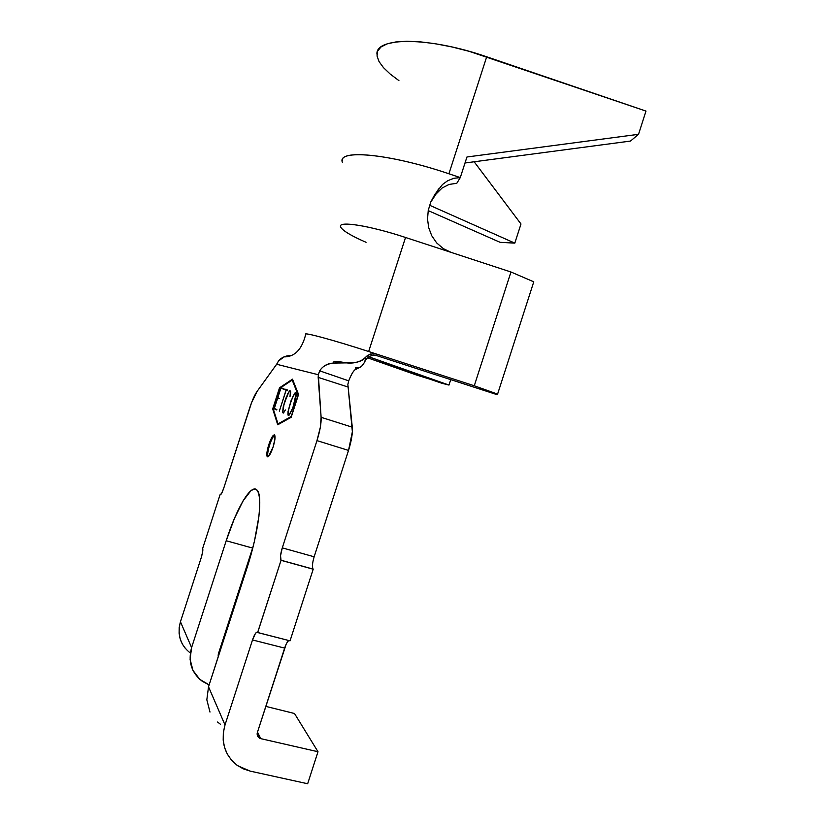 <?xml version="1.0" encoding="UTF-8"?>
<svg xmlns="http://www.w3.org/2000/svg" width="825" height="825" viewBox="0 0 825 825"><rect width="100%" height="100%" fill="white"/><g stroke="black" fill="none" stroke-linecap="round" stroke-linejoin="round"><path stroke-width="1.24" d="M274.735 435.167C273.188 436.208 271.497 439.426 269.672 444.819L268.816 444.562C271.301 437.477 273.261 434.321 274.694 435.095C275.488 436.951 274.942 440.973 273.054 447.171L268.434 456.534L267.362 456.833L266.929 452.647L270.322 440.488L273.374 435.249L274.467 434.878L274.952 438.972L273.054 447.171C270.548 454.286 268.599 457.442 267.176 456.648C266.392 454.75 266.929 450.728 268.816 444.562L269.672 444.819C267.826 450.842 267.269 454.853 268.001 456.833M279.479 388.523L273.065 408.344L278.025 423.875L291.215 416.481L298.134 395.082L292.215 380.067L279.479 388.523L292.215 380.067L292.957 380.304L292.215 380.067L298.33 395.154L291.411 416.543L278.025 423.875L273.065 408.344L279.479 388.523M285.368 409.953L283.46 413.036L282.593 412.634L283.212 406.942L285.667 398.609L289.688 390.751L290.586 391.06L290.689 392.287L289.998 396.743L290.4 391.524L289.565 391.236L288.832 392.061L285.749 398.702L283.346 406.808L282.758 412.211L283.583 412.582L285.368 409.953L283.583 412.582L282.758 412.211L284.12 403.724L288.832 392.061L289.565 391.236L290.4 391.524L289.998 396.743L290.586 391.06L289.688 390.751L287.781 393.577L283.212 406.942L282.593 412.634L283.46 413.036L285.368 409.953M274.323 408.437L276.849 409.582L274.096 408.818L280.943 387.719L283.625 388.668L280.882 388.204L277.839 397.598L279.242 398.681L277.695 398.052L274.323 408.437L277.695 398.052L279.242 398.681L277.839 397.598L280.882 388.204L283.48 389.122L280.943 387.719L274.096 408.818L276.849 409.582L274.323 408.437M284.831 389.06L287.77 390.101L286.182 390.06L279.335 411.18L286.089 390.029L284.831 389.06L286.089 390.029L279.335 411.18L286.182 390.06L287.77 390.101L284.831 389.06M295.536 398.826L293.009 407.457L288.843 415.439L287.935 415.037L288.059 411.438L291.05 400.682L295.185 392.659L296.123 392.978L296.01 396.567L295.536 398.826L296.247 394.237L296.123 392.978L295.185 392.659L291.05 400.682L288.059 411.438L287.935 415.037L288.843 415.439L293.009 407.457L295.536 398.826M190.328 653.06C180.293 645.088 177.004 634.662 180.448 621.782L191.596 647.584L180.448 621.782L201.207 557.731C202.661 552.946 203.146 549.842 202.661 548.419L220.038 494.794C220.883 495.082 222.1 492.927 223.688 488.328L249.882 407.457C252.275 400.238 254.657 394.917 257.029 391.493L251.615 402.528L223.688 488.328L221.585 493.422L220.038 494.794L202.661 548.419L202.672 551.801L201.207 557.731L180.448 621.782L179.2 627.495L179.108 633.27L180.159 638.87L182.335 644.077L185.542 648.708M224.617 637.117L223.864 636.931L224.617 637.117M314.139 556.823L348.532 450.419C351.522 440.798 352.78 433.053 352.285 427.195L321.111 417.306C321.389 423.142 320.007 430.918 316.965 440.612L348.532 450.419L314.15 556.792L282.284 547.872L316.965 440.612L348.532 450.419L352.368 431.733L347.861 384.44L352.285 427.195L321.111 417.306L318.182 377.365L347.81 386.956L318.182 377.365L318.326 374.746L276.643 364.258L257.029 391.493L276.643 364.258L318.326 374.746L319.677 370.838L348.728 380.841C351.615 373.55 354.152 369.61 356.328 369.033L359.545 367.548C361.185 367.012 362.948 365.042 364.825 361.639L365.712 357.153C355.606 369.703 329.443 355.101 319.677 370.838C322.957 365.97 327.494 363.382 333.29 363.082L346.418 362.887C354.492 363.712 360.917 361.804 365.712 357.153L370.322 353.997L376.262 353.987L368.662 351.522C333.517 340.086 303.652 332.021 305.57 334.269M288.884 640.551C287.471 641.386 286.058 643.902 284.646 648.11L252.502 639.952L225.008 724.969L208.529 686.812L247.077 567.693C258.442 533.063 262.938 496.887 257.421 490.566L257.421 490.566C251.842 482.171 236.888 507.189 226.194 540.746L252.615 548.078L253.234 546.181L218.274 654.204L252.615 548.078L226.194 540.746L191.596 647.584C187.863 661.557 191.421 672.798 202.29 681.326L209.148 684.894L199.774 679.357L192.937 670.343L190.08 659.247L191.596 647.584L226.194 540.746L234.434 518.44L243.035 500.94L250.841 490.782L254.079 489.05L256.699 489.772L258.576 492.968L259.607 498.62L259.72 506.55L258.895 516.502L254.513 540.87L251.109 554.266L208.529 686.812L225.008 724.969C220.43 742.087 224.73 755.71 237.899 765.837L250.264 771.138L307.663 783.75L317.996 751.74L294.504 713.512L317.996 751.74L260.772 738.643L257.493 732.115L260.772 738.643L259.421 738.117C257.431 736.777 256.75 734.879 257.4 732.414L257.699 736.354L260.772 738.643L317.996 751.74L307.663 783.75L250.264 771.138L243.241 768.828L236.919 765.136L231.567 760.217L227.391 754.246L224.555 747.471L223.193 740.128L223.338 732.528L225.008 724.969L252.502 639.952L284.646 648.11L257.4 732.414L286.089 644.387M280.943 560.206C280.005 558.092 280.448 553.977 282.284 547.872L314.15 556.792C312.355 562.846 312.005 566.95 313.098 569.095L280.943 560.206L313.191 569.209L290.049 640.839L257.668 632.558L281.036 560.319L257.627 632.497C256.286 631.527 254.574 634.012 252.502 639.952L255.379 633.548L256.709 632.249L290.049 640.839L313.191 569.209L281.036 560.319L280.541 555.741L282.284 547.872L316.965 440.612L320.296 427.505L321.111 417.306L318.326 374.746L319.677 370.838L348.728 380.841L347.872 384.388M373.23 355.266L376.901 355.688L376.282 353.987L376.912 355.688L495.773 394.247L376.912 355.688L373.23 355.266L369.703 356.266L366.908 358.37L365.238 360.824C363.505 364.258 361.886 366.341 360.401 367.063L355.74 369.394C353.719 370.25 351.378 374.076 348.728 380.841M283.986 356.895L278.468 361.092C281.139 357.679 285.161 355.792 290.503 355.441L283.986 356.895C294.69 356.978 301.919 349.491 305.683 334.434C302.28 331.66 332.496 339.745 368.662 351.522L405.529 237.476L510.964 271.992L533.765 281.82L497.588 394.103L495.773 394.247L497.588 394.103L474.282 385.78L497.588 394.103L533.765 281.82L510.964 271.992L474.282 385.78L376.282 353.987L474.282 385.78L510.964 271.992L451.131 252.398L443.231 248.593L436.631 242.87L431.712 235.692L428.67 227.576L427.536 219.027L428.257 210.396L430.743 202.042L434.919 194.318L442.468 184.511L447.717 180.706L453.771 178.303L460.288 177.592L448.913 173.776C388.627 153.275 336.249 149.036 342.447 162.473M258.565 736.395L257.617 736.168L258.565 736.395M291.173 417.275L277.736 424.782L272.683 408.932L279.52 387.812L292.504 379.16L298.557 394.453L291.173 417.275L277.736 424.782L272.683 408.932L273.312 409.128L272.683 408.932L279.52 387.812L280.222 388.039L279.52 387.812L292.504 379.16L298.557 394.453L291.173 417.275M218.274 654.204L218.254 656.772L218.274 654.204M208.529 686.812L206.828 699.796L209.993 712.088M217.573 722.03L220.358 724.195M278.448 361.113L276.664 364.227M366.135 359.308L365.238 360.824M448.986 385.069L416.491 375.024L367.496 357.782L441.674 383.202L448.986 385.069L368.796 356.782L448.986 385.069L450.739 379.634L448.986 385.069M364.825 361.639L365.712 357.153L367.733 355.276L373.312 353.523L376.282 353.987L368.662 351.522L405.529 237.476C369.445 225.534 338.209 220.688 340.57 226.679M366.063 242.313C351.11 235.775 342.653 230.701 340.694 227.071C336.94 220.543 368.517 225.225 405.529 237.476L451.131 252.398L443.231 248.593L436.631 242.87L431.712 235.692L428.67 227.576L427.536 219.027L428.257 210.396L430.743 202.042L434.919 194.318L430.629 202.331L435.435 194.958L432.125 199.928L434.919 194.318L442.468 184.511L447.717 180.706L453.771 178.303M342.231 160.679C340.911 149.243 392.061 154.461 448.913 173.776L486.709 56.791L645.996 111.086L638.529 134.31L466.94 156.998L460.288 177.592L456.802 183.274L449.006 184.46L442.066 188.038L436.188 193.896L442.066 188.038L449.006 184.46L456.802 183.274L460.288 177.592L448.913 173.776L486.709 56.791C428.68 36.589 375.344 37.001 376.953 54.213M435.435 194.958L438.281 189.379L435.435 194.958M429.577 205.239L514.81 243.127L500.115 242.333L428.216 210.612L500.115 242.333L514.81 243.127L429.577 205.239M460.288 177.592L466.94 156.998L638.529 134.31L630.465 141.075L465.011 162.989L630.465 141.075L638.529 134.31L645.996 111.086L469.25 51.346L451.976 46.953L435.466 43.756L420.286 41.838L406.911 41.25L395.732 41.962L387.028 43.911L380.975 46.994L377.654 51.068L377.035 55.976L379.036 61.566L383.481 67.64L390.184 74.044L398.918 80.623M474.158 161.772L520.987 223.987L514.81 243.127L520.987 223.987L474.158 161.772M218.852 654.937L218.357 653.947L218.852 654.937M294.504 713.512L265.805 706.396L294.504 713.512M278.881 424.143L278.025 423.875L278.881 424.143M276.736 409.912L274.096 408.818L276.736 409.912M283.491 389.101L280.882 388.204L283.491 389.101M279.262 398.619L277.695 398.052L279.262 398.619M287.626 390.545L286.182 390.06L287.626 390.545M286.935 390.308L284.677 389.524L285.667 389.359L286.945 390.308M283.542 412.943L282.593 412.634L283.542 412.943M290.627 391.576L289.565 391.236L290.627 391.576M288.925 415.357L287.935 415.037L288.925 415.357M296.165 393.432L295.082 393.082L295.969 393.36L296.206 394.608L294.7 402.218L291.751 410.53L289.049 415.233L288.049 414.8L288.193 411.335L291.122 400.816L294.319 393.938L295.082 393.082L295.958 393.391L295.082 393.082L293.215 395.835L289.431 406.003L287.956 413.583L288.049 414.8L288.894 415.181L289.657 414.356L292.988 407.488L296.165 393.432M356.328 369.033L355.41 367.826L359.545 367.548M333.29 363.082L333.62 362.082C334.115 361.103 338.374 361.371 346.418 362.887M435.889 194.298L438.591 188.925M218.078 655.143L218.501 655.999M259.421 738.117L257.153 733.58M267.919 456.864L267.176 456.648M365.527 360.257L365.392 359.349"/></g></svg>
